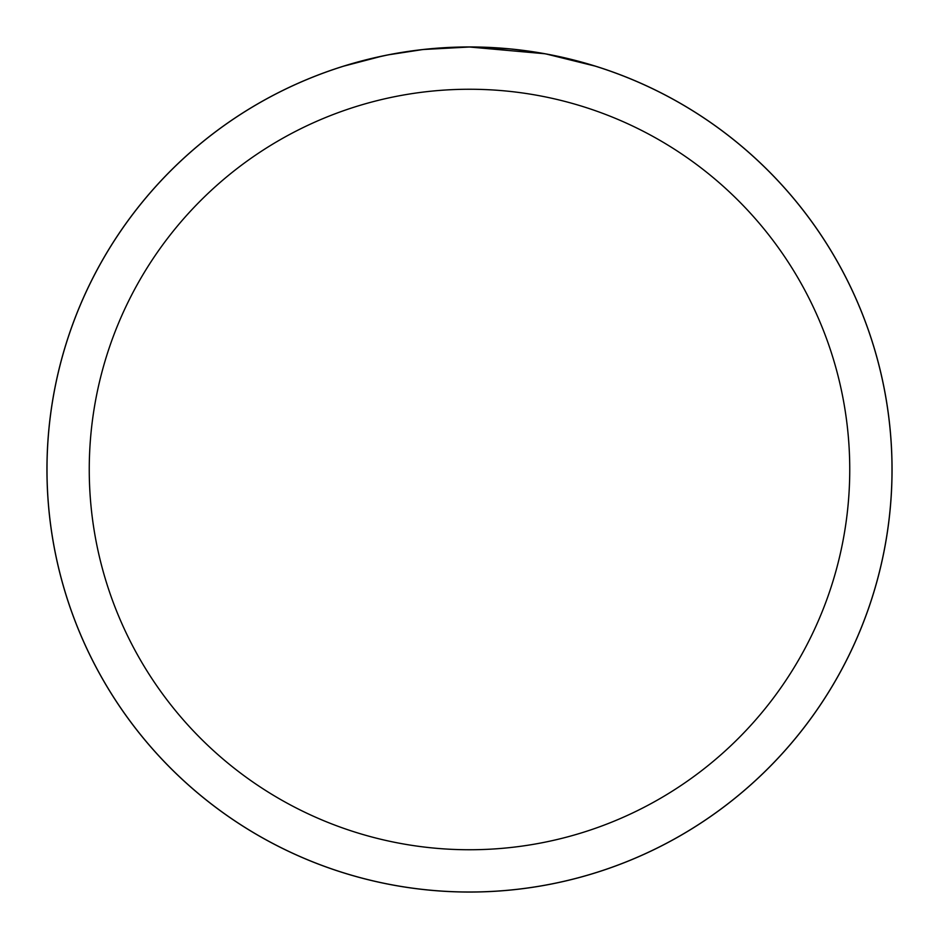 <?xml version="1.0" encoding="UTF-8"?>
<svg xmlns="http://www.w3.org/2000/svg" width="939" height="939" viewBox="0 0 939 939"><rect width="100%" height="100%" fill="white"/><g stroke="black" fill="none" stroke-linecap="round" stroke-linejoin="round"><path stroke-width="1.41" d="M469.5 46.973A422.527 422.527 0 0 1 892.027 469.5A422.527 422.527 0 0 1 469.5 892.027A422.527 422.527 0 0 1 46.973 469.5A422.527 422.527 0 0 1 469.5 46.973M544.561 53.723L469.5 47.009L508.574 48.816M514.549 49.415L523.305 50.448M469.5 46.997A422.503 422.503 0 0 1 892.003 469.5A422.503 422.503 0 0 1 469.5 892.003A422.503 422.503 0 0 1 46.997 469.5A422.503 422.503 0 0 1 469.5 46.997L423.841 49.474L469.5 47.009M546.545 54.086L595.044 66.082M469.5 89.252A380.248 380.248 0 0 1 849.748 469.5A380.248 380.248 0 0 1 469.5 849.748A380.248 380.248 0 0 1 89.252 469.5A380.248 380.248 0 0 1 469.5 89.252M421.846 49.697L389.157 54.708M372.314 58.335L386.011 55.331M343.967 66.082L381.516 56.27M406.798 51.68L410.413 51.152M431.834 48.687L435.18 48.405M436.752 48.276L438.83 48.112M46.95 469.5A422.55 422.55 0 0 1 469.5 46.95A422.55 422.55 0 0 1 892.05 469.5A422.55 422.55 0 0 1 469.5 892.05A422.55 422.55 0 0 1 46.95 469.5"/></g></svg>
